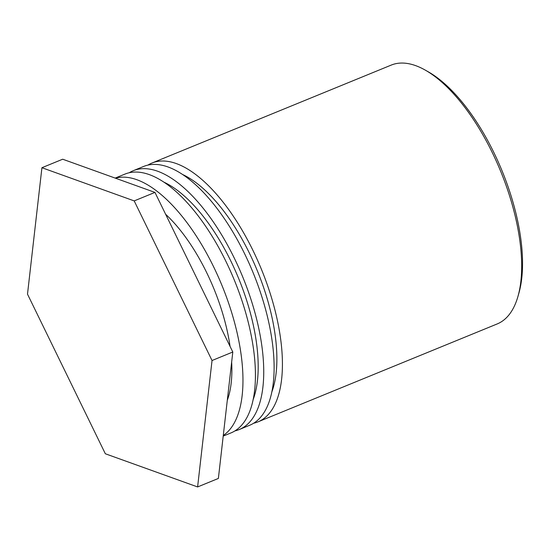 <?xml version="1.0" encoding="UTF-8"?>
<svg xmlns="http://www.w3.org/2000/svg" width="550" height="550" viewBox="0 0 550 550"><rect width="100%" height="100%" fill="white"/><g stroke="black" fill="none" stroke-linecap="round" stroke-linejoin="round"><path stroke-width="0.82" d="M517.956 296.429L518.911 293.067A136.709 59.716 -112.3 0 0 517.199 218.769A136.709 59.716 -112.3 0 0 428.361 71.871L425.322 70.146A139.851 61.084 67.7 0 1 516.202 220.426A139.851 61.084 67.7 0 1 517.956 296.429A139.851 61.084 67.7 0 1 497.172 323.95L257.895 421.898A139.851 61.084 67.7 0 1 253.598 423.252M147.922 165.103A139.851 61.084 67.7 0 1 151.931 163.054L391.208 65.099A139.851 61.084 67.7 0 1 415.614 65.622A139.851 61.084 67.7 0 1 425.322 70.146M151.931 163.054A139.851 61.084 67.7 0 1 176.337 163.577A139.851 61.084 67.7 0 1 270.332 293.879A139.851 61.084 67.7 0 1 257.895 421.898M271.762 392.129A129.869 56.726 -112.3 0 0 257.414 270.985A129.869 56.726 -112.3 0 0 182.696 174.549M239.202 429.55L249.59 425.301A139.851 61.084 -112.3 0 0 262.027 297.282A139.851 61.084 -112.3 0 0 168.032 166.973A139.851 61.084 -112.3 0 0 143.626 166.451L133.238 170.706A139.851 61.084 67.7 0 1 157.644 171.229A139.851 61.084 67.7 0 1 251.646 301.531A139.851 61.084 67.7 0 1 239.202 429.55A139.851 61.084 67.7 0 1 234.905 430.904M129.229 172.755A139.851 61.084 67.7 0 1 133.238 170.706M253.076 399.781A129.869 56.726 -112.3 0 0 238.721 278.637A129.869 56.726 -112.3 0 0 164.003 182.201M223.211 436.102L230.897 432.953A139.851 61.084 -112.3 0 0 243.341 304.934A139.851 61.084 -112.3 0 0 149.339 174.625A139.851 61.084 -112.3 0 0 124.933 174.103L115.184 178.097M115.445 178.186A139.851 61.084 67.7 0 1 136.881 179.726A139.851 61.084 67.7 0 1 228.958 304.15A139.851 61.084 67.7 0 1 223.279 435.462M227.294 400.297A119.893 52.367 -112.3 0 0 231.653 362.079M230.065 346.397A119.893 52.367 -112.3 0 0 165.619 214.252M154.963 192.404L62.693 159.218L41.924 167.716L134.193 200.901L154.963 192.404L232.801 352.014L218.377 478.445L197.608 486.942L105.339 453.764L27.5 294.147L41.924 167.716M134.193 200.901L212.039 360.518L232.801 352.014M212.039 360.518L197.608 486.942"/></g></svg>
